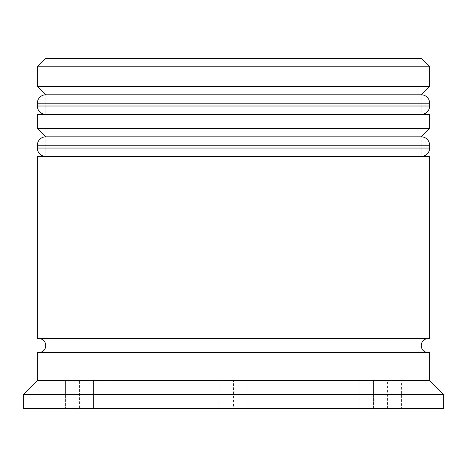 <?xml version="1.0" encoding="UTF-8"?>
<svg xmlns="http://www.w3.org/2000/svg" width="467" height="467" viewBox="0 0 467 467"><rect width="100%" height="100%" fill="white"/><g stroke="black" fill="none" stroke-linecap="round" stroke-linejoin="round"><path stroke-width="0.35" stroke-dasharray="2.33 1.75" d="M421.234 114.415L45.766 114.415L421.234 114.415L45.766 114.415L421.234 114.415L421.234 94.801L45.766 94.801L45.766 114.415M421.234 156.445L45.766 156.445L421.234 156.445L45.766 156.445L421.234 156.445L421.234 136.831L45.766 136.831L45.766 156.445M428.239 352.585L38.761 352.585L428.239 352.585M428.239 338.575L38.761 338.575L428.239 338.575M79.39 408.625L93.4 408.625L79.39 408.625L79.39 380.605L93.4 380.605L93.4 408.625L93.4 380.605L79.39 380.605M359.152 408.625L247.948 408.625L359.152 408.625L359.152 380.605L247.948 380.605L247.948 408.625L247.948 380.605L359.152 380.605L359.152 408.625L247.948 408.625L359.152 408.625M373.6 408.625L387.61 408.625L373.6 408.625L373.6 380.605L387.61 380.605L373.6 380.605L373.6 408.625M107.848 408.625L219.052 408.625L107.848 408.625L107.848 380.605L219.052 380.605L219.052 408.625L219.052 380.605L107.848 380.605L219.052 380.605L107.848 380.605L107.848 408.625L219.052 408.625L107.848 408.625M421.234 58.375L45.766 58.375M401.62 408.625L233.5 408.625L401.62 408.625L401.62 380.605L233.5 380.605L233.5 408.625L65.38 408.625L233.5 408.625L233.5 380.605L401.62 380.605L401.62 408.625M23.35 408.625L443.65 408.625M23.35 394.615L443.65 394.615M37.36 352.585L429.64 352.585M37.36 380.605L429.64 380.605M37.36 338.575L429.64 338.575M37.36 156.445L429.64 156.445M45.766 136.831L421.234 136.831M37.36 114.415L429.64 114.415M429.64 128.425L37.36 128.425M45.766 94.801L421.234 94.801M37.36 66.781L429.64 66.781M429.64 86.395L37.36 86.395M65.38 380.605L233.5 380.605L65.38 380.605L65.38 408.625L65.38 380.605M247.948 380.605L359.152 380.605L247.948 380.605M37.36 103.207L429.64 103.207M429.64 106.009L37.36 106.009M37.36 145.237L429.64 145.237M429.64 148.039L37.36 148.039M387.61 408.625L387.61 380.605"/><path stroke-width="0.7" d="M429.64 103.207L37.36 103.207A8.406 8.406 0 0 1 45.766 94.801L37.36 86.395L429.64 86.395L421.234 94.801L45.766 94.801L421.234 94.801A8.406 8.406 0 0 1 429.64 103.207L429.64 106.009A8.406 8.406 0 0 1 421.234 114.415M45.766 114.415A8.406 8.406 0 0 1 37.36 106.009L429.64 106.009M37.36 103.207L37.36 106.009M429.64 145.237L37.36 145.237A8.406 8.406 0 0 1 45.766 136.831L37.36 128.425L429.64 128.425L421.234 136.831L45.766 136.831L421.234 136.831A8.406 8.406 0 0 1 429.64 145.237L429.64 148.039A8.406 8.406 0 0 1 421.234 156.445M45.766 156.445A8.406 8.406 0 0 1 37.36 148.039L429.64 148.039M37.36 145.237L37.36 148.039M38.761 352.585A7.005 7.005 0 0 0 45.766 345.58A7.005 7.005 0 0 0 38.761 338.575M428.239 352.585A7.005 7.005 0 0 1 421.234 345.58A7.005 7.005 0 0 1 428.239 338.575M37.36 66.781L45.766 58.375L421.234 58.375L429.64 66.781L37.36 66.781L37.36 86.395M37.36 380.605L37.36 352.585L429.64 352.585L429.64 380.605L37.36 380.605L23.35 394.615L23.35 408.625L443.65 408.625L443.65 394.615L23.35 394.615M429.64 380.605L443.65 394.615M429.64 66.781L429.64 86.395M429.64 128.425L429.64 114.415L37.36 114.415L37.36 128.425M429.64 156.445L37.36 156.445L37.36 338.575L429.64 338.575L429.64 156.445"/></g></svg>
